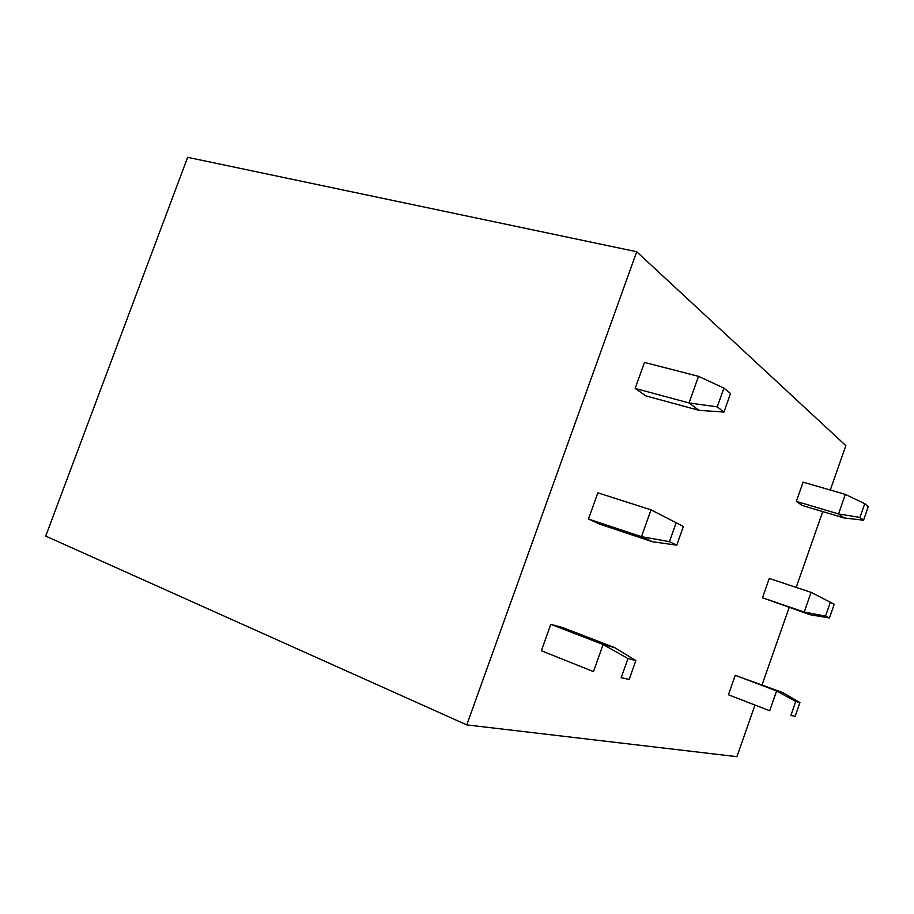 <?xml version="1.0" encoding="UTF-8"?>
<svg xmlns="http://www.w3.org/2000/svg" width="914" height="914" viewBox="0 0 914 914"><rect width="100%" height="100%" fill="white"/><g stroke="black" fill="none" stroke-linecap="round" stroke-linejoin="round"><path stroke-width="1.37" d="M466.768 724.893L636.704 251.738L187.656 157.322L45.7 536.084L466.768 724.893L736.913 756.678L754.987 705.06M636.704 251.738L845.85 445.621L830.289 490.041M762.093 684.792L789.125 607.582M796.185 587.405L822.737 511.6M550.799 624.319L541.351 650.757L593.483 671.596L603.114 644.519L550.799 624.319L563.013 627.701L614.665 647.615L603.114 644.519L627.964 658.56L635.847 660.582L614.665 647.615M735.256 675.332L728.424 694.777L769.691 710.749L776.614 690.95L735.256 675.332L782.807 692.606L776.614 690.95L795.751 701.461L799.956 702.535L782.807 692.606M588.456 519.038L599.972 524.248L652.299 541.705L641.468 536.689L651.019 509.852L597.836 492.829L588.456 519.038L641.468 536.689L669.436 541.682L676.154 522.739L651.019 509.852M762.482 597.779L810.021 614.722L804.206 612.037L811.084 592.363L769.268 578.448L762.482 597.779L804.206 612.037L825.536 616.105L830.369 602.257L811.084 592.363M635.173 388.416L645.821 395.876L698.97 410.317L689.042 402.948L698.513 376.328L644.461 362.424L635.173 388.416L689.042 402.948L717.261 406.867L723.922 388.084L698.513 376.328M796.334 501.386L802.138 505.442L843.851 517.907L838.515 513.942L845.347 494.394L803.086 482.169L796.334 501.386L838.515 513.942L859.971 517.438L864.77 503.683L845.347 494.394M635.847 660.582L629.163 679.445L621.189 677.674L627.964 658.56M629.163 679.445L621.189 677.674M799.956 702.535L795.134 716.336L790.896 715.399L795.751 701.461M795.134 716.336L790.896 715.399M676.154 522.739L683.386 526.464L676.76 545.178L669.436 541.682M676.76 545.178L652.299 541.705M830.369 602.257L834.231 604.245L829.444 617.967L825.536 616.105M829.444 617.967L810.021 614.722M723.922 388.084L730.526 393.5L723.945 412.054L717.261 406.867M723.945 412.054L698.97 410.317M864.77 503.683L868.3 506.573L863.547 520.215L859.971 517.438M863.547 520.215L843.851 517.907"/></g></svg>
